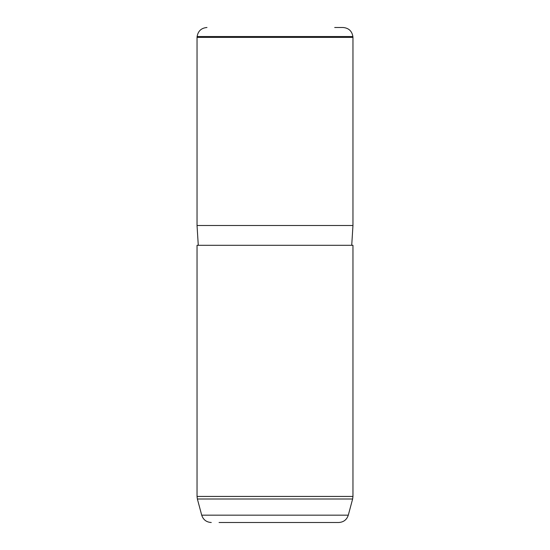 <?xml version="1.0" encoding="UTF-8"?>
<svg xmlns="http://www.w3.org/2000/svg" width="550" height="550" viewBox="0 0 550 550"><rect width="100%" height="100%" fill="white"/><g stroke="black" fill="none" stroke-linecap="round" stroke-linejoin="round"><path stroke-width="0.82" d="M206.58 37.4L352.962 37.4L352.962 225.5L197.038 225.5L197.038 37.4L206.58 37.4M197.038 245.3L352.962 245.3L352.962 496.444L197.038 496.444L197.038 245.3M219.065 522.5L338.731 522.5L219.065 522.5M334.696 27.5L343.021 27.5C348.638 27.974 351.924 30.986 352.887 36.534L197.113 36.534L197.038 37.4M211.269 522.5C206.429 522.204 203.239 519.764 201.706 515.164L348.294 515.164C346.761 519.764 343.571 522.204 338.731 522.5M201.706 515.164L197.374 499.008L352.626 499.008L352.962 496.444M351.725 245.3L352.962 225.5M198.275 245.3L197.038 225.5M352.887 36.534L352.962 37.4M197.113 36.534C198.076 30.986 201.362 27.974 206.979 27.5M348.294 515.164L352.626 499.008M197.374 499.008L197.038 496.444"/></g></svg>

